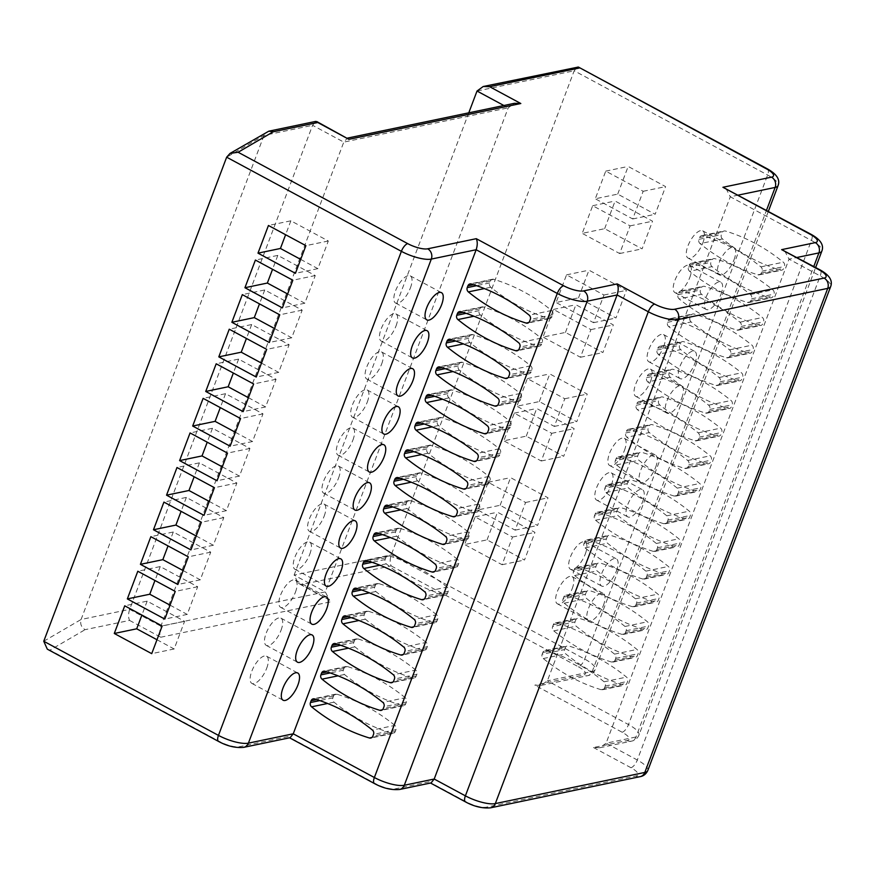<?xml version="1.0" encoding="UTF-8"?>
<svg xmlns="http://www.w3.org/2000/svg" width="875" height="875" viewBox="0 0 875 875"><rect width="100%" height="100%" fill="white"/><g stroke="black" fill="none" stroke-linecap="round" stroke-linejoin="round"><path stroke-width="0.66" stroke-dasharray="4.38 3.28" d="M734.059 259.7A15.455 6.158 118.3 0 0 733.917 247.647A15.455 6.158 118.3 0 0 719.108 262.817A15.455 6.158 118.3 0 0 719.25 274.859A15.455 6.158 118.3 0 0 734.059 259.7M702.855 242.889A15.455 6.158 118.3 0 0 702.712 230.836A15.455 6.158 118.3 0 0 687.903 246.006A15.455 6.158 118.3 0 0 688.045 258.048A15.455 6.158 118.3 0 0 702.855 242.889M694.859 363.431A15.455 6.158 118.3 0 0 694.717 351.378A15.455 6.158 118.3 0 0 679.908 366.548A15.455 6.158 118.3 0 0 680.05 378.591A15.455 6.158 118.3 0 0 694.859 363.431M663.666 346.62A15.455 6.158 118.3 0 0 663.523 334.567A15.455 6.158 118.3 0 0 648.714 349.727A15.455 6.158 118.3 0 0 648.856 361.78A15.455 6.158 118.3 0 0 663.666 346.62M681.8 398.005A15.455 6.158 118.3 0 0 681.658 385.952A15.455 6.158 118.3 0 0 666.848 401.122A15.455 6.158 118.3 0 0 666.991 413.164A15.455 6.158 118.3 0 0 681.8 398.005M650.595 381.194A15.455 6.158 118.3 0 0 650.453 369.141A15.455 6.158 118.3 0 0 635.644 384.311A15.455 6.158 118.3 0 0 635.786 396.353A15.455 6.158 118.3 0 0 650.595 381.194M655.67 467.152A15.455 6.158 118.3 0 0 655.528 455.109A15.455 6.158 118.3 0 0 640.719 470.269A15.455 6.158 118.3 0 0 640.861 482.322A15.455 6.158 118.3 0 0 655.67 467.152M624.466 450.341A15.455 6.158 118.3 0 0 624.323 438.298A15.455 6.158 118.3 0 0 609.514 453.458A15.455 6.158 118.3 0 0 609.656 465.511A15.455 6.158 118.3 0 0 624.466 450.341M720.989 294.273A15.455 6.158 118.3 0 0 720.847 282.22A15.455 6.158 118.3 0 0 706.038 297.391A15.455 6.158 118.3 0 0 706.18 309.444A15.455 6.158 118.3 0 0 720.989 294.273M689.795 277.463A15.455 6.158 118.3 0 0 689.653 265.409A15.455 6.158 118.3 0 0 674.844 280.58A15.455 6.158 118.3 0 0 674.986 292.633A15.455 6.158 118.3 0 0 689.795 277.463M410.408 287.908A15.455 6.158 118.3 0 0 410.266 275.855A15.455 6.158 118.3 0 0 395.467 291.025A15.455 6.158 118.3 0 0 395.609 303.067A15.455 6.158 118.3 0 0 410.408 287.908M396.036 325.938A15.455 6.158 118.3 0 0 395.894 313.884A15.455 6.158 118.3 0 0 381.095 329.055A15.455 6.158 118.3 0 0 381.238 341.108A15.455 6.158 118.3 0 0 396.036 325.938M381.664 363.967A15.455 6.158 118.3 0 0 381.522 351.925A15.455 6.158 118.3 0 0 366.723 367.084A15.455 6.158 118.3 0 0 366.866 379.137A15.455 6.158 118.3 0 0 381.664 363.967M367.303 402.008A15.455 6.158 118.3 0 0 367.161 389.955A15.455 6.158 118.3 0 0 352.352 405.125A15.455 6.158 118.3 0 0 352.494 417.167A15.455 6.158 118.3 0 0 367.303 402.008M352.931 440.037A15.455 6.158 118.3 0 0 352.789 427.995A15.455 6.158 118.3 0 0 337.98 443.155A15.455 6.158 118.3 0 0 338.122 455.208A15.455 6.158 118.3 0 0 352.931 440.037M266.7 668.238A15.455 6.158 118.3 0 0 266.558 656.195A15.455 6.158 118.3 0 0 251.748 671.355A15.455 6.158 118.3 0 0 251.891 683.408A15.455 6.158 118.3 0 0 266.7 668.238M281.072 630.208A15.455 6.158 118.3 0 0 280.93 618.155A15.455 6.158 118.3 0 0 266.12 633.325A15.455 6.158 118.3 0 0 266.262 645.378A15.455 6.158 118.3 0 0 281.072 630.208M295.444 592.178A15.455 6.158 118.3 0 0 295.302 580.125A15.455 6.158 118.3 0 0 280.492 595.295A15.455 6.158 118.3 0 0 280.634 607.337A15.455 6.158 118.3 0 0 295.444 592.178M309.816 554.137A15.455 6.158 118.3 0 0 309.673 542.095A15.455 6.158 118.3 0 0 294.864 557.255A15.455 6.158 118.3 0 0 295.006 569.308A15.455 6.158 118.3 0 0 309.816 554.137M324.188 516.108A15.455 6.158 118.3 0 0 324.045 504.055A15.455 6.158 118.3 0 0 309.236 519.225A15.455 6.158 118.3 0 0 309.378 531.267A15.455 6.158 118.3 0 0 324.188 516.108M616.47 570.883A15.455 6.158 118.3 0 0 616.328 558.83A15.455 6.158 118.3 0 0 601.519 574A15.455 6.158 118.3 0 0 601.661 586.053A15.455 6.158 118.3 0 0 616.47 570.883M585.266 554.072A15.455 6.158 118.3 0 0 585.123 542.019A15.455 6.158 118.3 0 0 570.325 557.189A15.455 6.158 118.3 0 0 570.467 569.242A15.455 6.158 118.3 0 0 585.266 554.072M338.559 478.078A15.455 6.158 118.3 0 0 338.417 466.025A15.455 6.158 118.3 0 0 323.608 481.184A15.455 6.158 118.3 0 0 323.75 493.237A15.455 6.158 118.3 0 0 338.559 478.078M603.4 605.456A15.455 6.158 118.3 0 0 603.258 593.414A15.455 6.158 118.3 0 0 588.459 608.573A15.455 6.158 118.3 0 0 588.602 620.627A15.455 6.158 118.3 0 0 603.4 605.456M572.206 588.645A15.455 6.158 118.3 0 0 572.064 576.603A15.455 6.158 118.3 0 0 557.255 591.762A15.455 6.158 118.3 0 0 557.397 603.816A15.455 6.158 118.3 0 0 572.206 588.645M642.6 501.736A15.455 6.158 118.3 0 0 642.458 489.683A15.455 6.158 118.3 0 0 627.648 504.842A15.455 6.158 118.3 0 0 627.791 516.895A15.455 6.158 118.3 0 0 642.6 501.736M611.395 484.925A15.455 6.158 118.3 0 0 611.253 472.872A15.455 6.158 118.3 0 0 596.455 488.031A15.455 6.158 118.3 0 0 596.597 500.084A15.455 6.158 118.3 0 0 611.395 484.925M725.966 188.464L730.286 196.777L547.378 680.848L541.188 685.366L534.789 685.18L622.147 732.244A15.455 4.506 -159.3 0 1 627.145 740.523L593.512 747.534L599.911 747.731L606.102 743.203L636.005 736.98A23.188 6.759 20.7 0 0 638.969 735.088A23.188 6.759 20.7 0 0 628.491 724.555L547.378 680.848L592.222 671.497A23.188 6.759 20.7 0 0 595.197 669.605A23.188 6.759 20.7 0 0 584.719 659.072L391.278 554.848L294.109 575.094L325.303 591.905L160.869 626.172L129.675 609.361L81.091 619.489L263.998 135.417L266.908 131.917M43.75 641.255L81.091 619.489C79.931 623.864 81.266 627.266 85.083 629.683L129.566 620.419C128.22 617.477 128.253 613.791 129.675 609.361L312.583 125.3L343.787 142.111L508.222 107.844L503.891 105.514M129.566 620.419L160.759 637.23C159.414 634.287 159.458 630.602 160.869 626.172L343.787 142.111L347.473 138.108M468.781 112.82L294.109 575.094L298.43 583.406L329.634 600.217L325.303 591.905L508.222 107.844L514.413 103.316M298.43 583.406L301.47 584.587L391.169 565.895C389.823 562.964 389.856 559.278 391.278 554.848L574.186 70.777L767.627 175.011A23.188 6.759 -159.3 0 1 778.105 185.544M617.717 194.108L628.163 166.447L665.602 186.627L655.156 214.287L617.717 194.108L595.284 198.778L605.741 171.117L643.18 191.297L632.723 218.958L595.284 198.778M604.647 228.681L615.103 201.02L652.542 221.2L642.086 248.861L604.647 228.681L582.225 233.363L592.67 205.702L630.12 225.87L619.664 253.531L582.225 233.363M578.517 297.839L588.973 270.178L626.413 290.347L615.956 318.008L578.517 297.839L556.095 302.509L566.541 274.848L603.98 295.017L593.534 322.678L556.095 302.509M565.447 332.413L575.903 304.752L613.342 324.92L602.886 352.581L565.447 332.413L543.025 337.083L553.481 309.422L590.92 329.602L580.464 357.262L543.025 337.083M539.317 401.57L549.773 373.909L587.212 394.078L576.756 421.739L539.317 401.57L516.895 406.241L527.352 378.58L564.791 398.748L554.334 426.409L516.895 406.241M526.258 436.144L536.703 408.483L574.142 428.652L563.697 456.312L526.258 436.144L503.836 440.814L514.281 413.153L551.72 433.322L541.275 460.983L503.836 440.814M500.128 505.291L510.573 477.63L548.013 497.809L537.567 525.47L500.128 505.291L477.706 509.961L488.152 482.3L525.591 502.48L515.145 530.141L477.706 509.961M487.058 539.864L497.514 512.214L534.953 532.383L524.497 560.044L487.058 539.864L464.636 544.545L475.092 516.884L512.531 537.053L502.075 564.714L464.636 544.545M649.327 432.578A3.478 3.019 78.2 0 1 648.189 428.291L648.867 426.497A3.478 3.019 78.2 0 1 652.312 424.67C673.181 431.025 692.453 441.416 710.139 455.82A3.478 3.019 78.2 0 1 711.277 460.108L710.587 461.912A3.478 3.019 78.2 0 1 707.153 463.739C686.405 457.439 667.122 447.059 649.327 432.578L626.894 437.248A3.478 3.019 78.2 0 1 625.767 432.961L626.445 431.167A3.478 3.019 78.2 0 1 629.891 429.341C650.759 435.695 670.031 446.086 687.717 460.502A3.478 3.019 78.2 0 1 688.844 464.789L688.166 466.583A3.478 3.019 78.2 0 1 684.731 468.409C663.983 462.12 644.7 451.73 626.894 437.248M659.772 404.917A3.478 3.019 78.2 0 1 658.645 400.63L659.323 398.836A3.478 3.019 78.2 0 1 662.769 397.009C683.637 403.364 702.909 413.755 720.595 428.159A3.478 3.019 78.2 0 1 721.722 432.447L721.044 434.252A3.478 3.019 78.2 0 1 717.609 436.078C696.85 429.778 677.578 419.398 659.772 404.917L637.35 409.588A3.478 3.019 78.2 0 1 636.223 405.3L636.902 403.506A3.478 3.019 78.2 0 1 640.336 401.68C661.205 408.034 680.487 418.425 698.173 432.841A3.478 3.019 78.2 0 1 699.3 437.128L698.622 438.922A3.478 3.019 78.2 0 1 695.177 440.748C674.428 434.459 655.156 424.069 637.35 409.588M670.228 377.256A3.478 3.019 78.2 0 1 669.102 372.969L669.78 371.175A3.478 3.019 78.2 0 1 673.214 369.348C694.083 375.703 713.366 386.094 731.052 400.498A3.478 3.019 78.2 0 1 732.178 404.786L731.5 406.591A3.478 3.019 78.2 0 1 728.055 408.417C707.306 402.117 688.023 391.738 670.228 377.256L647.806 381.927A3.478 3.019 78.2 0 1 646.669 377.639L647.358 375.845A3.478 3.019 78.2 0 1 650.792 374.019C671.661 380.373 690.944 390.764 708.63 405.18A3.478 3.019 78.2 0 1 709.756 409.467L709.067 411.261A3.478 3.019 78.2 0 1 705.633 413.088C684.884 406.798 665.602 396.408 647.806 381.927M680.673 349.595A3.478 3.019 78.2 0 1 679.547 345.308L680.225 343.514A3.478 3.019 78.2 0 1 683.67 341.688C704.539 348.042 723.811 358.433 741.497 372.837A3.478 3.019 78.2 0 1 742.623 377.125L741.945 378.93A3.478 3.019 78.2 0 1 738.511 380.756C717.763 374.456 698.48 364.077 680.673 349.595L658.252 354.266A3.478 3.019 78.2 0 1 657.125 349.978L657.803 348.184A3.478 3.019 78.2 0 1 661.248 346.358C682.117 352.713 701.389 363.103 719.075 377.519A3.478 3.019 78.2 0 1 720.202 381.806L719.523 383.6A3.478 3.019 78.2 0 1 716.089 385.427C695.33 379.137 676.058 368.747 658.252 354.266M691.13 321.934A3.478 3.019 78.2 0 1 690.003 317.647L690.681 315.853A3.478 3.019 78.2 0 1 694.116 314.027C714.984 320.381 734.267 330.772 751.953 345.177A3.478 3.019 78.2 0 1 753.08 349.464L752.402 351.269A3.478 3.019 78.2 0 1 748.956 353.095C728.208 346.795 708.936 336.416 691.13 321.934L668.708 326.605A3.478 3.019 78.2 0 1 667.581 322.317L668.259 320.523A3.478 3.019 78.2 0 1 671.694 318.697C692.562 325.052 711.845 335.442 729.531 349.858A3.478 3.019 78.2 0 1 730.658 354.145L729.98 355.939A3.478 3.019 78.2 0 1 726.534 357.766C705.786 351.477 686.514 341.086 668.708 326.605M564.572 649.578L565.25 647.773A3.478 3.019 78.2 0 1 568.695 645.958C589.564 652.312 608.836 662.703 626.522 677.108A3.478 3.019 78.2 0 1 627.659 681.395L626.97 683.2A3.478 3.019 78.2 0 1 623.536 685.027C602.788 678.727 583.505 668.347 565.709 653.866A3.478 3.019 78.2 0 1 564.572 649.578L542.15 654.248L542.828 652.455A3.478 3.019 78.2 0 1 546.273 650.628C567.142 656.983 586.414 667.373 604.1 681.789A3.478 3.019 78.2 0 1 605.227 686.077L604.548 687.87A3.478 3.019 78.2 0 1 601.114 689.697C580.366 683.397 561.083 673.017 543.277 658.536A3.478 3.019 78.2 0 1 542.15 654.248M575.028 621.917L575.706 620.113A3.478 3.019 78.2 0 1 579.152 618.297C600.02 624.652 619.292 635.042 636.978 649.447A3.478 3.019 78.2 0 1 638.105 653.734L637.427 655.539A3.478 3.019 78.2 0 1 633.992 657.366C613.233 651.066 593.961 640.686 576.155 626.205A3.478 3.019 78.2 0 1 575.028 621.917L552.606 626.587L553.284 624.794A3.478 3.019 78.2 0 1 556.719 622.967C577.588 629.322 596.87 639.712 614.556 654.128A3.478 3.019 78.2 0 1 615.683 658.416L615.005 660.209A3.478 3.019 78.2 0 1 611.559 662.036C590.811 655.736 571.539 645.356 553.733 630.875A3.478 3.019 78.2 0 1 552.606 626.587M585.484 594.256L586.162 592.452A3.478 3.019 78.2 0 1 589.597 590.636C610.466 596.991 629.748 607.381 647.434 621.786A3.478 3.019 78.2 0 1 648.561 626.073L647.883 627.878A3.478 3.019 78.2 0 1 644.438 629.705C623.689 623.405 604.406 613.025 586.611 598.544A3.478 3.019 78.2 0 1 585.484 594.256L563.052 598.927L563.73 597.133A3.478 3.019 78.2 0 1 567.175 595.306C588.044 601.661 607.327 612.052 625.013 626.467A3.478 3.019 78.2 0 1 626.139 630.755L625.45 632.548A3.478 3.019 78.2 0 1 622.016 634.375C601.267 628.075 581.984 617.695 564.189 603.214A3.478 3.019 78.2 0 1 563.052 598.927M595.93 566.595L596.608 564.791A3.478 3.019 78.2 0 1 600.053 562.975C620.922 569.33 640.194 579.72 657.88 594.125A3.478 3.019 78.2 0 1 659.006 598.413L658.328 600.217A3.478 3.019 78.2 0 1 654.894 602.044C634.145 595.744 614.862 585.364 597.056 570.883A3.478 3.019 78.2 0 1 595.93 566.595L573.508 571.266L574.186 569.472A3.478 3.019 78.2 0 1 577.631 567.645C598.5 574 617.772 584.391 635.458 598.806A3.478 3.019 78.2 0 1 636.584 603.094L635.906 604.887A3.478 3.019 78.2 0 1 632.472 606.714C611.712 600.425 592.441 590.034 574.634 575.553A3.478 3.019 78.2 0 1 573.508 571.266M606.386 538.934L607.064 537.141A3.478 3.019 78.2 0 1 610.498 535.314C631.367 541.669 650.65 552.059 668.336 566.464A3.478 3.019 78.2 0 1 669.463 570.752L668.784 572.556A3.478 3.019 78.2 0 1 665.339 574.383C644.591 568.083 625.319 557.703 607.513 543.222A3.478 3.019 78.2 0 1 606.386 538.934L583.964 543.605L584.642 541.811A3.478 3.019 78.2 0 1 588.077 539.984C608.945 546.339 628.228 556.73 645.914 571.145A3.478 3.019 78.2 0 1 647.041 575.433L646.363 577.227A3.478 3.019 78.2 0 1 642.917 579.053C622.169 572.764 602.897 562.373 585.091 547.892A3.478 3.019 78.2 0 1 583.964 543.605M616.831 511.273L617.509 509.48A3.478 3.019 78.2 0 1 620.955 507.653C641.823 514.008 661.106 524.398 678.792 538.803A3.478 3.019 78.2 0 1 679.919 543.091L679.23 544.895A3.478 3.019 78.2 0 1 675.795 546.722C655.047 540.422 635.764 530.042 617.969 515.561A3.478 3.019 78.2 0 1 616.831 511.273L594.409 515.944L595.088 514.15A3.478 3.019 78.2 0 1 598.533 512.323C619.402 518.678 638.673 529.069 656.359 543.484A3.478 3.019 78.2 0 1 657.497 547.772L656.808 549.566A3.478 3.019 78.2 0 1 653.373 551.392C632.625 545.103 613.342 534.712 595.547 520.231A3.478 3.019 78.2 0 1 594.409 515.944M627.288 483.613L627.966 481.819A3.478 3.019 78.2 0 1 631.411 479.992C652.28 486.347 671.552 496.738 689.237 511.142A3.478 3.019 78.2 0 1 690.364 515.43L689.686 517.234A3.478 3.019 78.2 0 1 686.252 519.061C665.492 512.761 646.22 502.381 628.414 487.9A3.478 3.019 78.2 0 1 627.288 483.613L604.866 488.283L605.544 486.489A3.478 3.019 78.2 0 1 608.989 484.663C629.858 491.017 649.13 501.408 666.816 515.823A3.478 3.019 78.2 0 1 667.942 520.111L667.264 521.905A3.478 3.019 78.2 0 1 663.83 523.731C643.07 517.442 623.798 507.052 605.992 492.57A3.478 3.019 78.2 0 1 604.866 488.283M637.744 455.952L638.422 454.158A3.478 3.019 78.2 0 1 641.856 452.331C662.725 458.686 682.008 469.077 699.694 483.481A3.478 3.019 78.2 0 1 700.82 487.769L700.142 489.573A3.478 3.019 78.2 0 1 696.697 491.4C675.948 485.1 656.677 474.72 638.87 460.239A3.478 3.019 78.2 0 1 637.744 455.952L615.322 460.622L616 458.828A3.478 3.019 78.2 0 1 619.434 457.002C640.303 463.356 659.586 473.747 677.272 488.162A3.478 3.019 78.2 0 1 678.398 492.45L677.72 494.244A3.478 3.019 78.2 0 1 674.275 496.07C653.527 489.781 634.244 479.391 616.448 464.909A3.478 3.019 78.2 0 1 615.322 460.622M701.586 294.273A3.478 3.019 78.2 0 1 700.448 289.986L701.137 288.192A3.478 3.019 78.2 0 1 704.572 286.366C725.441 292.72 744.723 303.111 762.409 317.516A3.478 3.019 78.2 0 1 763.536 321.803L762.847 323.608A3.478 3.019 78.2 0 1 759.413 325.434C738.664 319.134 719.381 308.755 701.586 294.273L679.164 298.944A3.478 3.019 78.2 0 1 678.027 294.656L678.705 292.863A3.478 3.019 78.2 0 1 682.15 291.036C703.019 297.391 722.291 307.781 739.977 322.197A3.478 3.019 78.2 0 1 741.114 326.484L740.425 328.278A3.478 3.019 78.2 0 1 736.991 330.105C716.242 323.816 696.959 313.425 679.164 298.944M712.031 266.613A3.478 3.019 78.2 0 1 710.905 262.325L711.583 260.531A3.478 3.019 78.2 0 1 715.028 258.705C735.897 265.059 755.169 275.45 772.855 289.855A3.478 3.019 78.2 0 1 773.981 294.142L773.303 295.947A3.478 3.019 78.2 0 1 769.869 297.773C749.109 291.473 729.837 281.094 712.031 266.613L689.609 271.283A3.478 3.019 78.2 0 1 688.483 266.995L689.161 265.202A3.478 3.019 78.2 0 1 692.606 263.375C713.475 269.73 732.747 280.12 750.433 294.536A3.478 3.019 78.2 0 1 751.559 298.823L750.881 300.617A3.478 3.019 78.2 0 1 747.447 302.444C726.688 296.155 707.416 285.764 689.609 271.283M722.487 238.952A3.478 3.019 78.2 0 1 721.361 234.664L722.039 232.87A3.478 3.019 78.2 0 1 725.473 231.044C746.342 237.398 765.625 247.789 783.311 262.194A3.478 3.019 78.2 0 1 784.438 266.481L783.759 268.286A3.478 3.019 78.2 0 1 780.314 270.113C759.566 263.812 740.294 253.433 722.487 238.952L700.066 243.622A3.478 3.019 78.2 0 1 698.939 239.334L699.617 237.541A3.478 3.019 78.2 0 1 703.052 235.714C723.92 242.069 743.203 252.459 760.889 266.875A3.478 3.019 78.2 0 1 762.016 271.162L761.338 272.956A3.478 3.019 78.2 0 1 757.892 274.794C737.144 268.494 717.861 258.103 700.066 243.622M647.784 770.547A23.188 6.759 20.7 0 0 637.306 760.014L606.102 743.203L789.02 259.142L820.214 275.953A23.188 6.759 -159.3 0 1 830.692 286.486M502.075 564.714L524.497 560.044M512.531 537.053L534.953 532.383M475.092 516.884L497.514 512.214M515.145 530.141L537.567 525.47M525.591 502.48L548.013 497.809M488.152 482.3L510.573 477.63M541.275 460.983L563.697 456.312M551.72 433.322L574.142 428.652M514.281 413.153L536.703 408.483M554.334 426.409L576.756 421.739M564.791 398.748L587.212 394.078M527.352 378.58L549.773 373.909M580.464 357.262L602.886 352.581M590.92 329.602L613.342 324.92M553.481 309.422L575.903 304.752M593.534 322.678L615.956 318.008M603.98 295.017L626.413 290.347M566.541 274.848L588.973 270.178M619.664 253.531L642.086 248.861M630.12 225.87L652.542 221.2M592.67 205.702L615.103 201.02M632.723 218.958L655.156 214.287M643.18 191.297L665.602 186.627M605.741 171.117L628.163 166.447M287.634 293.978L304.795 303.22L315.252 275.559L277.812 255.391L255.391 260.061M315.252 275.559L292.83 280.23M304.795 303.22L282.373 307.891M277.812 255.391L272.552 269.303M300.694 259.394L317.866 268.647L328.311 240.986L290.872 220.806L268.45 225.487M328.311 240.986L305.889 245.656M317.866 268.647L295.433 273.317M290.872 220.806L285.611 234.73M274.564 328.552L291.736 337.794L302.181 310.133L264.742 289.964L242.32 294.634M302.181 310.133L279.759 314.814M291.736 337.794L269.303 342.475M264.742 289.964L259.481 303.887M261.505 363.125L278.666 372.378L289.122 344.717L251.683 324.538L229.25 329.208M289.122 344.717L266.7 349.387M278.666 372.378L256.244 377.048M251.683 324.538L246.422 338.461M248.434 397.698L265.595 406.952L276.052 379.291L238.612 359.111L216.191 363.792M276.052 379.291L253.63 383.961M265.595 406.952L243.173 411.622M238.612 359.111L233.352 373.034M235.375 432.272L252.536 441.525L262.992 413.864L225.553 393.695L203.12 398.366M262.992 413.864L240.559 418.534M252.536 441.525L230.114 446.195M225.553 393.695L220.292 407.608M222.305 466.856L239.466 476.098L249.922 448.438L212.483 428.269L190.061 432.939M249.922 448.438L227.5 453.108M239.466 476.098L217.044 480.769M212.483 428.269L207.222 442.192M209.245 501.43L226.406 510.672L236.863 483.022L199.412 462.842L176.991 467.512M236.863 483.022L214.43 487.692M226.406 510.672L203.984 515.353M199.412 462.842L194.163 476.766M196.175 536.003L213.336 545.256L223.792 517.595L186.353 497.416L163.931 502.097M223.792 517.595L201.37 522.266M213.336 545.256L190.914 549.927M186.353 497.416L181.092 511.339M183.116 570.577L200.277 579.83L210.722 552.169L173.283 532L150.861 536.67M210.722 552.169L188.3 556.839M200.277 579.83L177.855 584.5M173.283 532L168.022 545.913M170.045 605.161L187.206 614.403L197.662 586.742L160.223 566.573L137.802 571.244M197.662 586.742L175.241 591.413M187.206 614.403L164.784 619.073M160.223 566.573L154.963 580.497M156.986 639.734L174.147 648.977L184.592 621.316L147.153 601.147L124.731 605.817M184.592 621.316L162.17 625.997M174.147 648.977L151.725 653.658M147.153 601.147L141.892 615.07M394.822 725.397C377.136 710.981 357.853 700.602 336.984 694.236A3.478 3.019 -101.8 0 0 333.55 696.062L332.872 697.867A3.478 3.019 -101.8 0 0 333.998 702.155C351.805 716.625 371.077 727.016 391.825 733.316A3.478 3.019 -101.8 0 0 395.27 731.489L395.948 729.684A3.478 3.019 -101.8 0 0 394.822 725.397L372.4 730.067M405.267 697.736C387.581 683.32 368.309 672.941 347.441 666.575A3.478 3.019 -101.8 0 0 343.995 668.402L343.317 670.206A3.478 3.019 -101.8 0 0 344.455 674.494C362.25 688.964 381.533 699.355 402.281 705.655A3.478 3.019 -101.8 0 0 405.716 703.828L406.405 702.023A3.478 3.019 -101.8 0 0 405.267 697.736L382.845 702.406M415.723 670.075C398.038 655.659 378.766 645.28 357.897 638.914A3.478 3.019 -101.8 0 0 354.452 640.741L353.773 642.545A3.478 3.019 -101.8 0 0 354.9 646.833C372.706 661.303 391.978 671.694 412.738 677.994A3.478 3.019 -101.8 0 0 416.172 676.167L416.85 674.362A3.478 3.019 -101.8 0 0 415.723 670.075L393.302 674.745M420.602 472.948A3.478 3.019 -101.8 0 0 417.167 474.775L416.489 476.58A3.478 3.019 -101.8 0 0 417.616 480.867C435.422 495.337 454.694 505.728 475.442 512.028A3.478 3.019 -101.8 0 0 478.887 510.202L479.566 508.397A3.478 3.019 -101.8 0 0 478.439 504.109C460.753 489.694 441.47 479.314 420.602 472.948L398.18 477.63M431.058 445.288A3.478 3.019 -101.8 0 0 427.612 447.114L426.934 448.919A3.478 3.019 -101.8 0 0 428.072 453.206C445.867 467.677 465.15 478.067 485.898 484.367A3.478 3.019 -101.8 0 0 489.333 482.541L490.022 480.736A3.478 3.019 -101.8 0 0 488.895 476.448C471.198 462.033 451.927 451.653 431.058 445.288L408.636 449.969M441.514 417.627A3.478 3.019 -101.8 0 0 438.069 419.453L437.391 421.258A3.478 3.019 -101.8 0 0 438.517 425.545C456.323 440.016 475.595 450.406 496.355 456.706A3.478 3.019 -101.8 0 0 499.789 454.88L500.467 453.075A3.478 3.019 -101.8 0 0 499.341 448.787C481.655 434.372 462.383 423.992 441.514 417.627L419.081 422.308M451.959 389.966A3.478 3.019 -101.8 0 0 448.525 391.792L447.847 393.597A3.478 3.019 -101.8 0 0 448.973 397.884C466.769 412.355 486.052 422.745 506.8 429.045A3.478 3.019 -101.8 0 0 510.245 427.219L510.923 425.414A3.478 3.019 -101.8 0 0 509.797 421.127C492.111 406.711 472.828 396.331 451.959 389.966L429.538 394.647M462.416 362.305A3.478 3.019 -101.8 0 0 458.97 364.131L458.292 365.936A3.478 3.019 -101.8 0 0 459.43 370.223C477.225 384.694 496.508 395.084 517.256 401.384A3.478 3.019 -101.8 0 0 520.691 399.558L521.369 397.753A3.478 3.019 -101.8 0 0 520.242 393.466C502.556 379.05 483.284 368.67 462.416 362.305L439.994 366.986M472.861 334.644A3.478 3.019 -101.8 0 0 469.427 336.47L468.748 338.275A3.478 3.019 -101.8 0 0 469.875 342.562C487.681 357.033 506.953 367.423 527.712 373.723A3.478 3.019 -101.8 0 0 531.147 371.897L531.825 370.092A3.478 3.019 -101.8 0 0 530.698 365.805C513.013 351.389 493.73 341.009 472.861 334.644L450.439 339.325M483.317 306.983A3.478 3.019 -101.8 0 0 479.883 308.809L479.194 310.614A3.478 3.019 -101.8 0 0 480.331 314.902C498.127 329.372 517.409 339.762 538.158 346.062A3.478 3.019 -101.8 0 0 541.592 344.236L542.281 342.431A3.478 3.019 -101.8 0 0 541.155 338.144C523.469 323.728 504.186 313.348 483.317 306.983L460.895 311.664M493.773 279.322A3.478 3.019 -101.8 0 0 490.328 281.148L489.65 282.953A3.478 3.019 -101.8 0 0 490.777 287.241C508.583 301.711 527.855 312.102 548.614 318.402A3.478 3.019 -101.8 0 0 552.048 316.575L552.727 314.77A3.478 3.019 -101.8 0 0 551.6 310.483C533.914 296.067 514.642 285.688 493.773 279.322L471.352 284.003M426.18 642.414C408.494 627.998 389.211 617.619 368.342 611.253A3.478 3.019 -101.8 0 0 364.908 613.08L364.23 614.884A3.478 3.019 -101.8 0 0 365.356 619.172C383.152 633.642 402.434 644.033 423.183 650.333A3.478 3.019 -101.8 0 0 426.628 648.506L427.306 646.702A3.478 3.019 -101.8 0 0 426.18 642.414L403.758 647.084M436.625 614.753C418.939 600.337 399.667 589.958 378.798 583.592A3.478 3.019 -101.8 0 0 375.353 585.419L374.675 587.223A3.478 3.019 -101.8 0 0 375.812 591.511C393.608 605.981 412.891 616.372 433.639 622.672A3.478 3.019 -101.8 0 0 437.073 620.845L437.752 619.041A3.478 3.019 -101.8 0 0 436.625 614.753L414.203 619.423M447.081 587.092C429.395 572.677 410.112 562.297 389.244 555.931A3.478 3.019 -101.8 0 0 385.809 557.758L385.131 559.562A3.478 3.019 -101.8 0 0 386.258 563.85C404.064 578.32 423.336 588.711 444.084 595.011A3.478 3.019 -101.8 0 0 447.53 593.184L448.208 591.38A3.478 3.019 -101.8 0 0 447.081 587.092L424.659 591.762M457.537 559.431C439.852 545.016 420.569 534.636 399.7 528.27A3.478 3.019 -101.8 0 0 396.266 530.097L395.577 531.902A3.478 3.019 -101.8 0 0 396.714 536.189C414.509 550.659 433.792 561.05 454.541 567.35A3.478 3.019 -101.8 0 0 457.975 565.523L458.664 563.719A3.478 3.019 -101.8 0 0 457.537 559.431L435.116 564.102M467.983 531.77C450.297 517.355 431.025 506.975 410.156 500.609A3.478 3.019 -101.8 0 0 406.711 502.436L406.033 504.241A3.478 3.019 -101.8 0 0 407.159 508.528C424.966 522.998 444.238 533.389 464.997 539.689A3.478 3.019 -101.8 0 0 468.431 537.862L469.109 536.058A3.478 3.019 -101.8 0 0 467.983 531.77L445.561 536.441M784.689 250.819L789.02 259.142L797.027 257.469M577.325 66.894L574.186 70.777L477.017 91.033M347.966 138.37L346.916 138.217M315.722 121.406L312.583 125.3L263.998 135.417L226.658 157.194M329.634 600.217L301.47 584.587M593.512 747.534L630.952 767.714A15.455 4.506 -159.3 0 1 635.961 775.994L486.478 807.144A15.455 4.506 -159.3 0 1 466.517 801.981L431.058 782.917M429.078 781.802L395.445 788.812A15.455 4.506 -159.3 0 1 375.484 783.65L290.117 737.691M47.305 649.163L49.984 650.147L85.083 629.683M391.169 565.895L578.364 666.772A7.733 3.084 -61.7 0 0 584.719 659.072L767.627 175.011A7.733 3.084 -61.7 0 0 767.561 168.984M541.188 685.366L587.562 675.697A7.733 6.716 78.2 0 0 592.222 671.497L766.5 210.295M738.303 195.103L730.286 196.777L811.409 240.483A23.188 6.759 -159.3 0 1 821.888 251.016M622.147 732.244A7.733 3.084 -61.7 0 0 628.491 724.555L811.409 240.483A7.733 3.084 -61.7 0 0 811.333 234.467M627.145 740.523A7.733 6.716 -101.8 0 0 631.345 741.18A7.733 6.716 -101.8 0 0 636.005 736.98L813.783 266.503M630.952 767.714A7.733 3.084 118.3 0 0 637.306 760.014L820.214 275.953A7.733 3.084 -61.7 0 0 820.148 269.927M288.127 736.575L239.542 746.703A15.455 4.506 -159.3 0 1 219.592 741.53L49.984 650.147M160.759 637.23L332.675 601.398M578.364 666.772A15.455 4.506 -159.3 0 1 583.373 675.052L534.789 685.18M336.984 694.236L314.562 698.917M395.948 729.684L373.527 734.355M395.27 731.489L372.848 736.159M391.825 733.316L371.952 737.461M333.998 702.155L327.589 703.489M332.872 697.867L319.769 700.591M333.55 696.062L316.695 699.573M347.441 666.575L325.019 671.256M406.405 702.023L383.972 706.694M405.716 703.828L383.294 708.498M402.281 705.655L382.397 709.8M344.455 674.494L338.045 675.828M343.317 670.206L330.225 672.93M343.995 668.402L327.152 671.913M357.897 638.914L335.464 643.595M416.85 674.362L394.428 679.033M416.172 676.167L393.75 680.837M412.738 677.994L392.853 682.139M354.9 646.833L348.491 648.167M353.773 642.545L340.67 645.269M354.452 640.741L337.597 644.252M417.167 474.775L400.312 478.286M478.439 504.109L456.017 508.78M479.566 508.397L457.144 513.067M478.887 510.202L456.466 514.872M475.442 512.028L455.569 516.173M417.616 480.867L411.206 482.202M416.489 476.58L403.386 479.303M427.612 447.114L410.769 450.625M488.895 476.448L466.463 481.119M490.022 480.736L467.589 485.406M489.333 482.541L466.911 487.211M485.898 484.367L466.014 488.512M428.072 453.206L421.662 454.541M426.934 448.919L413.842 451.642M438.069 419.453L421.214 422.964M499.341 448.787L476.919 453.458M500.467 453.075L478.045 457.745M499.789 454.88L477.367 459.55M496.355 456.706L476.47 460.852M438.517 425.545L432.108 426.88M437.391 421.258L424.288 423.981M448.525 391.792L431.67 395.303M509.797 421.127L487.375 425.797M510.923 425.414L488.502 430.084M510.245 427.219L487.812 431.889M506.8 429.045L486.916 433.191M448.973 397.884L442.564 399.219M447.847 393.597L434.744 396.32M458.97 364.131L442.127 367.642M520.242 393.466L497.82 398.136M521.369 397.753L498.947 402.423M520.691 399.558L498.269 404.228M517.256 401.384L497.372 405.53M459.43 370.223L453.02 371.558M458.292 365.936L445.189 368.659M469.427 336.47L452.572 339.981M530.698 365.805L508.277 370.475M531.825 370.092L509.403 374.762M531.147 371.897L508.725 376.567M527.712 373.723L507.828 377.869M469.875 342.562L463.466 343.897M468.748 338.275L455.645 340.998M479.883 308.809L463.028 312.32M541.155 338.144L518.733 342.814M542.281 342.431L519.859 347.102M541.592 344.236L519.17 348.906M538.158 346.062L518.273 350.208M480.331 314.902L473.922 316.236M479.194 310.614L466.102 313.338M490.328 281.148L473.473 284.659M551.6 310.483L529.178 315.153M552.727 314.77L530.305 319.441M552.048 316.575L529.627 321.245M548.614 318.402L528.73 322.547M490.777 287.241L484.378 288.575M489.65 282.953L476.547 285.677M368.342 611.253L345.92 615.934M427.306 646.702L404.884 651.372M426.628 648.506L404.195 653.177M423.183 650.333L403.298 654.478M365.356 619.172L358.947 620.506M364.23 614.884L351.127 617.608M364.908 613.08L348.053 616.591M378.798 583.592L356.377 588.273M437.752 619.041L415.33 623.711M437.073 620.845L414.652 625.516M433.639 622.672L413.755 626.817M375.812 591.511L369.403 592.845M374.675 587.223L361.572 589.947M375.353 585.419L358.509 588.93M389.244 555.931L366.822 560.612M448.208 591.38L425.786 596.05M447.53 593.184L425.108 597.855M444.084 595.011L424.211 599.156M386.258 563.85L379.848 565.184M385.131 559.562L372.028 562.286M385.809 557.758L368.955 561.269M399.7 528.27L377.278 532.952M458.664 563.719L436.242 568.389M457.975 565.523L435.553 570.194M454.541 567.35L434.656 571.495M396.714 536.189L390.305 537.523M395.577 531.902L382.484 534.625M396.266 530.097L379.411 533.608M410.156 500.609L387.734 505.291M469.109 536.058L446.688 540.728M468.431 537.862L446.009 542.533M464.997 539.689L445.112 543.834M407.159 508.528L400.75 509.863M406.033 504.241L392.93 506.964M406.711 502.436L389.856 505.947M757.892 274.794L780.314 270.113M761.338 272.956L783.759 268.286M762.016 271.162L784.438 266.481M760.889 266.875L783.311 262.194M703.052 235.714L725.473 231.044M699.617 237.541L722.039 232.87M698.939 239.334L721.361 234.664M747.447 302.444L769.869 297.773M750.881 300.617L773.303 295.947M751.559 298.823L773.981 294.142M750.433 294.536L772.855 289.855M692.606 263.375L715.028 258.705M689.161 265.202L711.583 260.531M688.483 266.995L710.905 262.325M736.991 330.105L759.413 325.434M740.425 328.278L762.847 323.608M741.114 326.484L763.536 321.803M739.977 322.197L762.409 317.516M682.15 291.036L704.572 286.366M678.705 292.863L701.137 288.192M678.027 294.656L700.448 289.986M616.448 464.909L638.87 460.239M674.275 496.07L696.697 491.4M677.72 494.244L700.142 489.573M678.398 492.45L700.82 487.769M677.272 488.162L699.694 483.481M619.434 457.002L641.856 452.331M616 458.828L638.422 454.158M605.992 492.57L628.414 487.9M663.83 523.731L686.252 519.061M667.264 521.905L689.686 517.234M667.942 520.111L690.364 515.43M666.816 515.823L689.237 511.142M608.989 484.663L631.411 479.992M605.544 486.489L627.966 481.819M595.547 520.231L617.969 515.561M653.373 551.392L675.795 546.722M656.808 549.566L679.23 544.895M657.497 547.772L679.919 543.091M656.359 543.484L678.792 538.803M598.533 512.323L620.955 507.653M595.088 514.15L617.509 509.48M585.091 547.892L607.513 543.222M642.917 579.053L665.339 574.383M646.363 577.227L668.784 572.556M647.041 575.433L669.463 570.752M645.914 571.145L668.336 566.464M588.077 539.984L610.498 535.314M584.642 541.811L607.064 537.141M574.634 575.553L597.056 570.883M632.472 606.714L654.894 602.044M635.906 604.887L658.328 600.217M636.584 603.094L659.006 598.413M635.458 598.806L657.88 594.125M577.631 567.645L600.053 562.975M574.186 569.472L596.608 564.791M564.189 603.214L586.611 598.544M622.016 634.375L644.438 629.705M625.45 632.548L647.883 627.878M626.139 630.755L648.561 626.073M625.013 626.467L647.434 621.786M567.175 595.306L589.597 590.636M563.73 597.133L586.162 592.452M553.733 630.875L576.155 626.205M611.559 662.036L633.992 657.366M615.005 660.209L637.427 655.539M615.683 658.416L638.105 653.734M614.556 654.128L636.978 649.447M556.719 622.967L579.152 618.297M553.284 624.794L575.706 620.113M543.277 658.536L565.709 653.866M601.114 689.697L623.536 685.027M604.548 687.87L626.97 683.2M605.227 686.077L627.659 681.395M604.1 681.789L626.522 677.108M546.273 650.628L568.695 645.958M542.828 652.455L565.25 647.773M726.534 357.766L748.956 353.095M729.98 355.939L752.402 351.269M730.658 354.145L753.08 349.464M729.531 349.858L751.953 345.177M671.694 318.697L694.116 314.027M668.259 320.523L690.681 315.853M667.581 322.317L690.003 317.647M716.089 385.427L738.511 380.756M719.523 383.6L741.945 378.93M720.202 381.806L742.623 377.125M719.075 377.519L741.497 372.837M661.248 346.358L683.67 341.688M657.803 348.184L680.225 343.514M657.125 349.978L679.547 345.308M705.633 413.088L728.055 408.417M709.067 411.261L731.5 406.591M709.756 409.467L732.178 404.786M708.63 405.18L731.052 400.498M650.792 374.019L673.214 369.348M647.358 375.845L669.78 371.175M646.669 377.639L669.102 372.969M695.177 440.748L717.609 436.078M698.622 438.922L721.044 434.252M699.3 437.128L721.722 432.447M698.173 432.841L720.595 428.159M640.336 401.68L662.769 397.009M636.902 403.506L659.323 398.836M636.223 405.3L658.645 400.63M684.731 468.409L707.153 463.739M688.166 466.583L710.587 461.912M688.844 464.789L711.277 460.108M687.717 460.502L710.139 455.82M629.891 429.341L652.312 424.67M626.445 431.167L648.867 426.497M625.767 432.961L648.189 428.291M768.37 211.312L595.197 669.605C593.677 672.984 591.128 675.019 587.562 675.697A7.733 6.716 78.2 0 1 583.373 675.052M635.961 775.994A7.733 6.716 -101.8 0 0 640.15 776.65M486.478 807.144A7.733 6.716 -101.8 0 0 490.667 807.8M466.517 801.981A7.733 3.084 -61.7 0 1 465.467 801.872M395.445 788.812A7.733 6.716 -101.8 0 0 399.634 789.469M375.484 783.65A7.733 3.084 -61.7 0 1 374.434 783.541M239.542 746.703A7.733 6.716 -101.8 0 0 243.731 747.348M218.542 741.42A7.733 3.084 118.3 0 0 219.592 741.53M702.712 230.836L733.917 247.647M663.523 334.567L694.717 351.378M650.453 369.141L681.658 385.952M624.323 438.298L655.528 455.109M689.653 265.409L720.847 282.22M410.266 275.855L441.47 292.666M395.894 313.884L427.098 330.695M381.522 351.925L412.727 368.736M367.161 389.955L398.355 406.766M352.789 427.995L383.983 444.806M266.558 656.195L297.752 673.006M280.93 618.155L312.123 634.966M295.302 580.125L326.495 596.936M309.673 542.095L340.867 558.906M324.045 504.055L355.239 520.866M585.123 542.019L616.328 558.83M338.417 466.025L369.611 482.836M572.064 576.603L603.258 593.414M611.253 472.872L642.458 489.683M599.911 747.731L631.345 741.18C634.911 740.491 637.459 738.467 638.969 735.088L815.653 267.509M596.597 500.084L627.791 516.895M557.397 603.816L588.602 620.627M323.75 493.237L354.944 510.048M570.467 569.242L601.661 586.053M309.378 531.267L340.572 548.089M295.006 569.308L326.2 586.119M280.634 607.337L311.828 624.148M266.262 645.378L297.456 662.189M251.891 683.408L283.084 700.219M338.122 455.208L369.316 472.019M352.494 417.167L383.688 433.978M366.866 379.137L398.059 395.948M381.238 341.108L412.431 357.919M395.609 303.067L426.803 319.878M674.986 292.633L706.18 309.444M609.656 465.511L640.861 482.322M635.786 396.353L666.991 413.164M648.856 361.78L680.05 378.591M688.045 258.048L719.25 274.859M393.17 733.381L370.748 738.052M335.65 694.17L313.217 698.841M403.616 705.72L381.194 710.391M346.095 666.509L323.673 671.191M414.072 678.059L391.65 682.73M356.552 638.848L334.13 643.53M419.267 472.883L396.845 477.564M476.788 512.094L454.366 516.764M429.712 445.222L407.291 449.903M487.233 484.433L464.811 489.103M440.169 417.561L417.747 422.242M497.689 456.772L475.267 461.442M450.625 389.9L428.192 394.581M508.145 429.111L485.723 433.781M461.07 362.239L438.648 366.92M518.591 401.45L496.169 406.12M471.527 334.578L449.105 339.259M529.047 373.789L506.625 378.459M481.972 306.917L459.55 311.598M539.503 346.128L517.07 350.798M492.428 279.256L470.006 283.938M549.948 318.467L527.527 323.137M424.528 650.398L402.106 655.069M366.997 611.188L344.575 615.869M434.973 622.738L412.552 627.408M377.453 583.527L355.031 588.208M445.43 595.077L423.008 599.747M387.909 555.866L365.488 560.547M455.886 567.416L433.453 572.086M398.355 528.205L375.933 532.886M466.331 539.755L443.909 544.425M408.811 500.544L386.389 505.225M759.237 274.848L781.659 270.178M701.717 235.648L724.139 230.978M748.781 302.509L771.203 297.839M691.261 263.309L713.683 258.639M738.325 330.17L760.758 325.5M680.805 290.97L703.227 286.3M675.62 496.136L698.042 491.466M618.089 456.936L640.522 452.266M665.164 523.797L687.586 519.127M607.644 484.597L630.066 479.927M654.708 551.458L677.141 546.788M597.188 512.258L619.609 507.587M644.262 579.119L666.684 574.448M586.742 539.919L609.164 535.248M633.806 606.78L656.228 602.109M576.286 567.58L598.708 562.909M623.361 634.441L645.783 629.77M565.83 595.241L588.252 590.57M612.905 662.102L635.327 657.431M555.384 622.902L577.806 618.231M602.448 689.762L624.87 685.092M544.928 650.562L567.35 645.892M727.88 357.831L750.302 353.161M670.359 318.631L692.781 313.961M717.423 385.492L739.845 380.822M659.903 346.292L682.325 341.622M706.978 413.153L729.4 408.483M649.447 373.953L671.869 369.283M696.522 440.814L718.944 436.144M639.002 401.614L661.423 396.944M686.066 468.475L708.487 463.805M628.545 429.275L650.967 424.605"/><path stroke-width="1.31" d="M441.613 304.719A15.455 6.158 118.3 0 0 441.47 292.666A15.455 6.158 118.3 0 0 426.661 307.836A15.455 6.158 118.3 0 0 426.803 319.878A15.455 6.158 118.3 0 0 441.613 304.719M427.241 342.748A15.455 6.158 118.3 0 0 427.098 330.695A15.455 6.158 118.3 0 0 412.289 345.866A15.455 6.158 118.3 0 0 412.431 357.919A15.455 6.158 118.3 0 0 427.241 342.748M412.869 380.789A15.455 6.158 118.3 0 0 412.727 368.736A15.455 6.158 118.3 0 0 397.917 383.895A15.455 6.158 118.3 0 0 398.059 395.948A15.455 6.158 118.3 0 0 412.869 380.789M398.497 418.819A15.455 6.158 118.3 0 0 398.355 406.766A15.455 6.158 118.3 0 0 383.545 421.936A15.455 6.158 118.3 0 0 383.688 433.978A15.455 6.158 118.3 0 0 398.497 418.819M384.125 456.848A15.455 6.158 118.3 0 0 383.983 444.806A15.455 6.158 118.3 0 0 369.173 459.966A15.455 6.158 118.3 0 0 369.316 472.019A15.455 6.158 118.3 0 0 384.125 456.848M297.894 685.048A15.455 6.158 118.3 0 0 297.752 673.006A15.455 6.158 118.3 0 0 282.942 688.166A15.455 6.158 118.3 0 0 283.084 700.219A15.455 6.158 118.3 0 0 297.894 685.048M312.266 647.019A15.455 6.158 118.3 0 0 312.123 634.966A15.455 6.158 118.3 0 0 297.314 650.136A15.455 6.158 118.3 0 0 297.456 662.189A15.455 6.158 118.3 0 0 312.266 647.019M326.637 608.989A15.455 6.158 118.3 0 0 326.495 596.936A15.455 6.158 118.3 0 0 311.686 612.106A15.455 6.158 118.3 0 0 311.828 624.148A15.455 6.158 118.3 0 0 326.637 608.989M341.009 570.948A15.455 6.158 118.3 0 0 340.867 558.906A15.455 6.158 118.3 0 0 326.058 574.066A15.455 6.158 118.3 0 0 326.2 586.119A15.455 6.158 118.3 0 0 341.009 570.948M355.381 532.919A15.455 6.158 118.3 0 0 355.239 520.866A15.455 6.158 118.3 0 0 340.43 536.036A15.455 6.158 118.3 0 0 340.572 548.089A15.455 6.158 118.3 0 0 355.381 532.919M369.753 494.889A15.455 6.158 118.3 0 0 369.611 482.836A15.455 6.158 118.3 0 0 354.802 497.995A15.455 6.158 118.3 0 0 354.944 510.048A15.455 6.158 118.3 0 0 369.753 494.889M43.75 641.255L218.466 735.394A7.733 3.084 118.3 0 0 218.542 741.42L47.305 649.163L43.75 641.255L226.658 157.194L230.027 153.42L238.131 152.25L407.728 243.644A15.455 4.506 20.7 0 0 427.689 248.806L476.273 238.678L563.631 285.753A15.455 4.506 20.7 0 0 583.581 290.916L617.214 283.905L654.653 304.084A15.455 4.506 20.7 0 0 674.614 309.247L824.097 278.097A15.455 4.506 20.7 0 0 819.098 269.817L781.659 249.638L820.148 269.927A7.733 3.084 -61.7 0 0 819.098 269.817M468.781 112.82L477.017 91.033L483.219 86.505L578.375 67.047L767.561 168.984A7.733 3.084 -61.7 0 0 766.5 168.875L578.375 67.047M427.689 248.806A7.733 6.716 -101.8 0 1 431.309 259.087L248.402 743.148L293.245 733.797L476.164 249.736L431.309 259.087A23.188 6.759 -159.3 0 1 401.384 251.333L218.466 735.394A23.188 6.759 20.7 0 0 248.402 743.148A7.733 6.716 -101.8 0 1 243.731 747.348L290.117 737.691L293.245 733.797L374.369 777.514A23.188 6.759 20.7 0 0 404.294 785.258A7.733 6.716 -101.8 0 1 399.634 789.469L431.058 782.917L434.197 779.034L617.105 294.963C618.527 290.533 618.559 286.847 617.214 283.905M387.734 505.291A3.478 3.019 -101.8 0 0 384.289 507.106L383.611 508.911A3.478 3.019 -101.8 0 0 384.738 513.198C402.544 527.68 421.816 538.059 442.575 544.359A3.478 3.019 -101.8 0 0 446.009 542.533L446.688 540.728A3.478 3.019 -101.8 0 0 445.561 536.441C427.875 522.036 408.603 511.645 387.734 505.291M377.278 532.952A3.478 3.019 -101.8 0 0 373.833 534.767L373.155 536.572A3.478 3.019 -101.8 0 0 374.292 540.859C392.088 555.341 411.37 565.72 432.119 572.02A3.478 3.019 -101.8 0 0 435.553 570.194L436.242 568.389A3.478 3.019 -101.8 0 0 435.116 564.102C417.419 549.697 398.147 539.306 377.278 532.952M366.822 560.612A3.478 3.019 -101.8 0 0 363.387 562.428L362.709 564.233A3.478 3.019 -101.8 0 0 363.836 568.52C381.642 583.002 400.914 593.381 421.662 599.681A3.478 3.019 -101.8 0 0 425.108 597.855L425.786 596.05A3.478 3.019 -101.8 0 0 424.659 591.762C406.973 577.358 387.691 566.967 366.822 560.612M356.377 588.273A3.478 3.019 -101.8 0 0 352.931 590.089L352.253 591.894A3.478 3.019 -101.8 0 0 353.38 596.181C371.186 610.663 390.458 621.042 411.217 627.342A3.478 3.019 -101.8 0 0 414.652 625.516L415.33 623.711A3.478 3.019 -101.8 0 0 414.203 619.423C396.517 605.019 377.245 594.628 356.377 588.273M345.92 615.934A3.478 3.019 -101.8 0 0 342.486 617.75L341.797 619.555A3.478 3.019 -101.8 0 0 342.934 623.842C360.73 638.312 380.012 648.703 400.761 655.003A3.478 3.019 -101.8 0 0 404.195 653.177L404.884 651.372A3.478 3.019 -101.8 0 0 403.758 647.084C386.072 632.68 366.789 622.289 345.92 615.934M467.906 285.83L467.228 287.623A3.478 3.019 -101.8 0 0 468.355 291.911C486.161 306.392 505.433 316.772 526.192 323.072A3.478 3.019 -101.8 0 0 529.627 321.245L530.305 319.441A3.478 3.019 -101.8 0 0 529.178 315.153C511.492 300.748 492.22 290.358 471.352 284.003A3.478 3.019 -101.8 0 0 467.906 285.83L473.473 284.659M457.45 313.491L456.772 315.284A3.478 3.019 -101.8 0 0 457.909 319.572C475.705 334.053 494.988 344.433 515.736 350.733A3.478 3.019 -101.8 0 0 519.17 348.906L519.859 347.102A3.478 3.019 -101.8 0 0 518.733 342.814C501.047 328.409 481.764 318.019 460.895 311.664A3.478 3.019 -101.8 0 0 457.45 313.491L463.028 312.32M447.005 341.152L446.327 342.945A3.478 3.019 -101.8 0 0 447.453 347.233C465.259 361.714 484.531 372.094 505.28 378.394A3.478 3.019 -101.8 0 0 508.725 376.567L509.403 374.762A3.478 3.019 -101.8 0 0 508.277 370.475C490.591 356.07 471.308 345.68 450.439 339.325A3.478 3.019 -101.8 0 0 447.005 341.152L452.572 339.981M436.548 368.812L435.87 370.606A3.478 3.019 -101.8 0 0 436.997 374.894C454.803 389.375 474.075 399.755 494.834 406.055A3.478 3.019 -101.8 0 0 498.269 404.228L498.947 402.423A3.478 3.019 -101.8 0 0 497.82 398.136C480.134 383.731 460.863 373.341 439.994 366.986A3.478 3.019 -101.8 0 0 436.548 368.812L442.127 367.642M426.103 396.473L425.414 398.267A3.478 3.019 -101.8 0 0 426.552 402.555C444.347 417.036 463.63 427.416 484.378 433.716A3.478 3.019 -101.8 0 0 487.812 431.889L488.502 430.084A3.478 3.019 -101.8 0 0 487.375 425.797C469.689 411.392 450.406 401.002 429.538 394.647A3.478 3.019 -101.8 0 0 426.103 396.473L431.67 395.303M415.647 424.134L414.969 425.928A3.478 3.019 -101.8 0 0 416.095 430.216C433.902 444.697 453.173 455.077 473.933 461.377A3.478 3.019 -101.8 0 0 477.367 459.55L478.045 457.745A3.478 3.019 -101.8 0 0 476.919 453.458C459.233 439.053 439.95 428.663 419.081 422.308A3.478 3.019 -101.8 0 0 415.647 424.134L421.214 422.964M405.191 451.795L404.512 453.589A3.478 3.019 -101.8 0 0 405.65 457.877C423.445 472.358 442.728 482.738 463.477 489.038A3.478 3.019 -101.8 0 0 466.911 487.211L467.589 485.406A3.478 3.019 -101.8 0 0 466.463 481.119C448.777 466.714 429.505 456.323 408.636 449.969A3.478 3.019 -101.8 0 0 405.191 451.795L410.769 450.625M394.745 479.456L394.067 481.25A3.478 3.019 -101.8 0 0 395.194 485.538C412.989 500.019 432.272 510.398 453.02 516.698A3.478 3.019 -101.8 0 0 456.466 514.872L457.144 513.067A3.478 3.019 -101.8 0 0 456.017 508.78C438.331 494.375 419.048 483.984 398.18 477.63A3.478 3.019 -101.8 0 0 394.745 479.456L400.312 478.286M335.464 643.595A3.478 3.019 -101.8 0 0 332.03 645.411L331.352 647.216A3.478 3.019 -101.8 0 0 332.478 651.503C350.284 665.973 369.556 676.364 390.305 682.664A3.478 3.019 -101.8 0 0 393.75 680.837L394.428 679.033A3.478 3.019 -101.8 0 0 393.302 674.745C375.616 660.341 356.333 649.95 335.464 643.595M325.019 671.256A3.478 3.019 -101.8 0 0 321.573 673.072L320.895 674.877A3.478 3.019 -101.8 0 0 322.022 679.164C339.828 693.634 359.111 704.025 379.859 710.325A3.478 3.019 -101.8 0 0 383.294 708.498L383.972 706.694A3.478 3.019 -101.8 0 0 382.845 702.406C365.159 688.002 345.887 677.611 325.019 671.256M314.562 698.917A3.478 3.019 -101.8 0 0 311.128 700.733L310.45 702.538A3.478 3.019 -101.8 0 0 311.577 706.825C329.372 721.295 348.655 731.686 369.403 737.986A3.478 3.019 -101.8 0 0 372.848 736.159L373.527 734.355A3.478 3.019 -101.8 0 0 372.4 730.067C354.714 715.663 335.431 705.272 314.562 698.917M124.731 605.817L114.286 633.478L151.725 653.658L162.17 625.997L124.731 605.817M137.802 571.244L127.345 598.905L164.784 619.073L175.241 591.413L137.802 571.244M150.861 536.67L140.416 564.331L177.855 584.5L188.3 556.839L150.861 536.67M163.931 502.097L153.475 529.758L190.914 549.927L201.37 522.266L163.931 502.097M176.991 467.512L166.545 495.173L203.984 515.353L214.43 487.692L176.991 467.512M190.061 432.939L179.605 460.6L217.044 480.769L227.5 453.108L190.061 432.939M203.12 398.366L192.675 426.027L230.114 446.195L240.559 418.534L203.12 398.366M216.191 363.792L205.734 391.453L243.173 411.622L253.63 383.961L216.191 363.792M229.25 329.208L218.805 356.869L256.244 377.048L266.7 349.387L229.25 329.208M242.32 294.634L231.864 322.295L269.303 342.475L279.759 314.814L242.32 294.634M268.45 225.487L257.994 253.148L295.433 273.317L305.889 245.656L268.45 225.487M255.391 260.061L244.934 287.722L282.373 307.891L292.83 280.23L255.391 260.061M272.552 269.303L267.356 283.052L287.634 293.978M267.356 283.052L244.934 287.722M285.611 234.73L280.427 248.467L300.694 259.394M280.427 248.467L257.994 253.148M259.481 303.887L254.286 317.625L274.564 328.552M254.286 317.625L231.864 322.295M246.422 338.461L241.227 352.198L261.505 363.125M241.227 352.198L218.805 356.869M233.352 373.034L228.156 386.772L248.434 397.698M228.156 386.772L205.734 391.453M220.292 407.608L215.097 421.356L235.375 432.272M215.097 421.356L192.675 426.027M207.222 442.192L202.027 455.93L222.305 466.856M202.027 455.93L179.605 460.6M194.163 476.766L188.967 490.503L209.245 501.43M188.967 490.503L166.545 495.173M181.092 511.339L175.897 525.077L196.175 536.003M175.897 525.077L153.475 529.758M168.022 545.913L162.838 559.661L183.116 570.577M162.838 559.661L140.416 564.331M154.963 580.497L149.767 594.234L170.045 605.161M149.767 594.234L127.345 598.905M141.892 615.07L136.708 628.808L156.986 639.734M136.708 628.808L114.286 633.478M722.925 187.283L811.333 234.467A7.733 3.084 -61.7 0 0 810.283 234.347L722.925 187.283L771.509 177.155A15.455 4.506 20.7 0 0 766.5 168.875M583.581 290.916A7.733 6.716 -101.8 0 1 587.212 301.197L404.294 785.258L434.197 779.034L465.391 795.845A23.188 6.759 20.7 0 0 495.327 803.589L644.809 772.439A23.188 6.759 20.7 0 0 647.784 770.547L830.692 286.486A23.188 6.759 -159.3 0 1 827.728 288.378L678.234 319.528A23.188 6.759 -159.3 0 1 648.309 311.773L617.105 294.963L587.212 301.197A23.188 6.759 -159.3 0 1 557.277 293.442L476.164 249.736C477.575 245.306 477.608 241.62 476.273 238.678M579.305 68.009L489.617 86.702L483.219 86.505M489.617 86.702L520.811 103.513L514.413 103.316L347.473 138.108M520.811 103.513L348.895 139.333L315.722 121.406L268.811 131.184L273.23 131.786L238.131 152.25M230.027 153.42L268.811 131.184M348.895 139.333L316.772 121.559M503.891 105.514L477.017 91.033M768.37 211.312L778.105 185.544A23.188 6.759 -159.3 0 1 775.141 187.436L738.303 195.103M766.5 210.295L775.141 187.436A7.733 6.716 78.2 0 0 771.509 177.155M815.653 267.509L821.888 251.016A23.188 6.759 -159.3 0 1 818.913 252.908L797.027 257.469M813.783 266.503L818.913 252.908A7.733 6.716 78.2 0 0 815.292 242.638A15.455 4.506 20.7 0 0 810.283 234.347M647.784 770.547C646.089 774.047 643.552 776.081 640.15 776.65A7.733 6.716 -101.8 0 0 644.809 772.439L827.728 288.378A7.733 6.716 -101.8 0 0 824.097 278.097M640.15 776.65L490.667 807.8A7.733 6.716 -101.8 0 0 495.327 803.589L678.234 319.528A7.733 6.716 -101.8 0 0 674.614 309.247M490.667 807.8C482.53 808.566 474.13 806.586 465.467 801.872A7.733 3.084 -61.7 0 1 465.391 795.845L648.309 311.773A7.733 3.084 -61.7 0 1 654.653 304.084M399.634 789.469C391.497 790.234 383.097 788.255 374.434 783.541A7.733 3.084 -61.7 0 1 374.369 777.514L557.277 293.442A7.733 3.084 -61.7 0 1 563.631 285.753M407.728 243.644A7.733 3.084 -61.7 0 0 401.384 251.333L226.658 157.194M317.702 122.522L273.23 131.786M781.659 249.638L815.292 242.638M371.952 737.461L369.403 737.986M327.589 703.489L311.577 706.825M319.769 700.591L310.45 702.538M316.695 699.573L311.128 700.733M382.397 709.8L379.859 710.325M338.045 675.828L322.022 679.164M330.225 672.93L320.895 674.877M327.152 671.913L321.573 673.072M392.853 682.139L390.305 682.664M348.491 648.167L332.478 651.503M340.67 645.269L331.352 647.216M337.597 644.252L332.03 645.411M455.569 516.173L453.02 516.698M411.206 482.202L395.194 485.538M403.386 479.303L394.067 481.25M466.014 488.512L463.477 489.038M421.662 454.541L405.65 457.877M413.842 451.642L404.512 453.589M476.47 460.852L473.933 461.377M432.108 426.88L416.095 430.216M424.288 423.981L414.969 425.928M486.916 433.191L484.378 433.716M442.564 399.219L426.552 402.555M434.744 396.32L425.414 398.267M497.372 405.53L494.834 406.055M453.02 371.558L436.997 374.894M445.189 368.659L435.87 370.606M507.828 377.869L505.28 378.394M463.466 343.897L447.453 347.233M455.645 340.998L446.327 342.945M518.273 350.208L515.736 350.733M473.922 316.236L457.909 319.572M466.102 313.338L456.772 315.284M528.73 322.547L526.192 323.072M484.378 288.575L468.355 291.911M476.547 285.677L467.228 287.623M403.298 654.478L400.761 655.003M358.947 620.506L342.934 623.842M351.127 617.608L341.797 619.555M348.053 616.591L342.486 617.75M413.755 626.817L411.217 627.342M369.403 592.845L353.38 596.181M361.572 589.947L352.253 591.894M358.509 588.93L352.931 590.089M424.211 599.156L421.662 599.681M379.848 565.184L363.836 568.52M372.028 562.286L362.709 564.233M368.955 561.269L363.387 562.428M434.656 571.495L432.119 572.02M390.305 537.523L374.292 540.859M382.484 534.625L373.155 536.572M379.411 533.608L373.833 534.767M445.112 543.834L442.575 544.359M400.75 509.863L384.738 513.198M392.93 506.964L383.611 508.911M389.856 505.947L384.289 507.106M830.692 286.486C832.891 280.602 829.38 275.089 820.148 269.927M821.888 251.016C824.075 245.142 820.564 239.619 811.333 234.467M778.105 185.544C780.303 179.659 776.781 174.147 767.561 168.984M430.511 783.027L465.467 801.872M289.559 737.8L374.434 783.541M243.731 747.348C235.605 748.114 227.205 746.145 218.542 741.42"/></g></svg>

